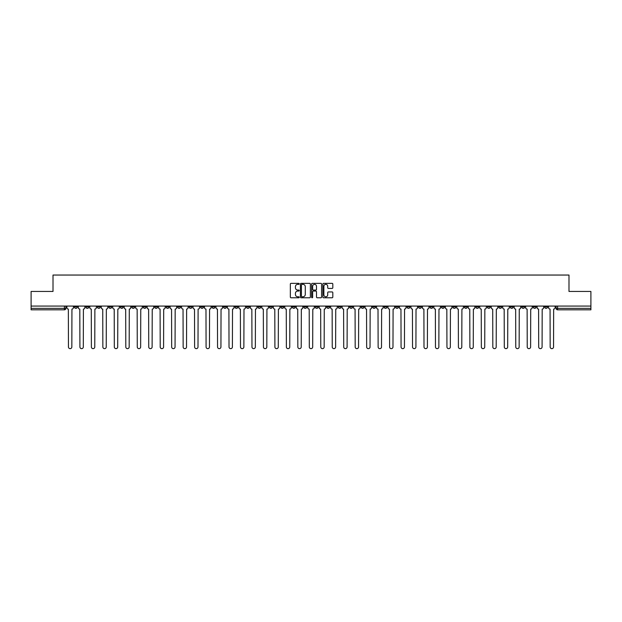 <?xml version="1.0" encoding="UTF-8"?>
<svg xmlns="http://www.w3.org/2000/svg" width="622" height="622" viewBox="0 0 622 622"><rect width="100%" height="100%" fill="white"/><g stroke="black" fill="none" stroke-linecap="round" stroke-linejoin="round"><path stroke-width="0.93" d="M299.236 283.85A0.505 0.505 0 0 0 298.731 283.344L291.065 283.344A0.723 0.723 0 0 0 290.342 284.067L290.342 297.059A0.723 0.723 0 0 0 291.065 297.775L298.731 297.775A0.505 0.505 0 0 0 299.236 297.269A0.505 0.505 0 0 0 298.731 296.764L297.736 296.764A2.309 2.309 0 0 1 295.427 294.455L295.427 293.374A2.309 2.309 0 0 1 297.736 291.065L298.731 291.065A0.505 0.505 0 0 0 299.236 290.56A0.505 0.505 0 0 0 298.731 290.054L297.736 290.054A2.309 2.309 0 0 1 295.427 287.745L295.427 286.664A2.309 2.309 0 0 1 297.736 284.355L298.731 284.355A0.505 0.505 0 0 0 299.236 283.85M533.186 306.071L533.186 306.879L536.125 306.879A1.469 1.469 0 0 1 534.656 308.356A1.469 1.469 0 0 1 533.186 306.879L533.186 306.071M452.902 306.071L452.902 306.879L455.84 306.879A1.469 1.469 0 0 1 454.371 308.356A1.469 1.469 0 0 1 452.902 306.879L452.902 306.071M395.553 306.071L395.553 306.879L398.492 306.879A1.469 1.469 0 0 1 397.023 308.356A1.469 1.469 0 0 1 395.553 306.879L395.553 306.071M384.085 306.879L384.085 306.071L384.085 306.879A1.469 1.469 0 0 0 385.554 308.356A1.469 1.469 0 0 1 384.085 306.879L387.024 306.879A1.469 1.469 0 0 1 385.554 308.356M361.141 306.071L361.141 306.879L364.08 306.879A1.469 1.469 0 0 1 362.61 308.356A1.469 1.469 0 0 1 361.141 306.879L361.141 306.071M349.673 306.879L349.673 306.071L349.673 306.879A1.469 1.469 0 0 0 351.142 308.356A1.469 1.469 0 0 1 349.673 306.879L352.612 306.879A1.469 1.469 0 0 1 351.142 308.356M338.205 306.879L338.205 306.071L338.205 306.879A1.469 1.469 0 0 0 339.674 308.356A1.469 1.469 0 0 1 338.205 306.879L341.144 306.879A1.469 1.469 0 0 1 339.674 308.356A1.469 1.469 0 0 0 341.144 306.879A1.469 1.469 0 0 1 339.674 308.356M303.793 306.879L303.793 306.071L303.793 306.879A1.469 1.469 0 0 0 305.262 308.356A1.469 1.469 0 0 1 303.793 306.879L306.739 306.879A1.469 1.469 0 0 1 305.262 308.356M292.324 306.071L292.324 306.879L295.263 306.879A1.469 1.469 0 0 1 293.794 308.356A1.469 1.469 0 0 1 292.324 306.879L292.324 306.071M280.856 306.071L280.856 306.879L283.795 306.879A1.469 1.469 0 0 1 282.326 308.356A1.469 1.469 0 0 1 280.856 306.879L280.856 306.071M269.388 306.071L269.388 306.879L272.327 306.879A1.469 1.469 0 0 1 270.858 308.356A1.469 1.469 0 0 1 269.388 306.879L269.388 306.071M257.92 306.879L257.92 306.071L257.92 306.879A1.469 1.469 0 0 0 259.39 308.356A1.469 1.469 0 0 1 257.92 306.879L260.859 306.879A1.469 1.469 0 0 1 259.39 308.356M234.976 306.071L234.976 306.879L237.915 306.879A1.469 1.469 0 0 1 236.446 308.356A1.469 1.469 0 0 1 234.976 306.879L234.976 306.071M223.508 306.879L223.508 306.071L223.508 306.879A1.469 1.469 0 0 0 224.977 308.356A1.469 1.469 0 0 1 223.508 306.879L226.447 306.879A1.469 1.469 0 0 1 224.977 308.356A1.469 1.469 0 0 0 226.447 306.879A1.469 1.469 0 0 1 224.977 308.356M154.691 306.071L154.691 306.879L157.63 306.879A1.469 1.469 0 0 1 156.161 308.356A1.469 1.469 0 0 1 154.691 306.879L154.691 306.071M143.223 306.071L143.223 306.879L146.162 306.879A1.469 1.469 0 0 1 144.693 308.356A1.469 1.469 0 0 1 143.223 306.879L143.223 306.071M131.755 306.071L131.755 306.879L134.694 306.879A1.469 1.469 0 0 1 133.225 308.356A1.469 1.469 0 0 1 131.755 306.879L131.755 306.071M108.811 306.071L108.811 306.879L111.758 306.879A1.469 1.469 0 0 1 110.281 308.356A1.469 1.469 0 0 1 108.811 306.879L108.811 306.071M97.343 306.071L97.343 306.879L100.282 306.879A1.469 1.469 0 0 1 98.812 308.356A1.469 1.469 0 0 1 97.343 306.879L97.343 306.071M332.094 288.429A0.723 0.723 0 0 0 332.809 287.714L332.809 284.067A0.723 0.723 0 0 0 332.094 283.344L323.572 283.344A0.723 0.723 0 0 0 322.857 284.067L322.857 297.059A0.723 0.723 0 0 0 323.572 297.775L332.094 297.775A0.723 0.723 0 0 0 332.809 297.059L332.809 292.651A0.723 0.723 0 0 0 332.094 291.936L328.447 291.936A0.723 0.723 0 0 0 327.724 292.651L327.724 294.836A1.928 1.928 0 0 1 325.796 296.764A1.928 1.928 0 0 1 323.868 294.836L323.868 286.283A1.928 1.928 0 0 1 325.796 284.355A1.928 1.928 0 0 1 327.724 286.283L327.724 287.714A0.723 0.723 0 0 0 328.447 288.429L332.094 288.429M31.1 306.071L31.1 291.446L53.01 291.446L53.01 275.048L568.99 275.048L568.99 291.446L590.9 291.446L590.9 306.071L31.1 306.071L31.1 308.356L65.878 308.356L65.878 306.071L65.878 308.356A1.469 1.469 0 0 1 64.408 309.826L31.1 309.826L31.1 308.356M310.37 284.067A0.723 0.723 0 0 0 309.647 283.344L301.134 283.344A0.723 0.723 0 0 0 300.41 284.067L300.41 297.059A0.723 0.723 0 0 0 301.134 297.775L309.647 297.775A0.723 0.723 0 0 0 310.37 297.059L310.37 284.067M312.353 283.344L320.866 283.344A0.723 0.723 0 0 1 321.59 284.067L321.59 297.059A0.723 0.723 0 0 1 320.866 297.775L317.228 297.775A0.723 0.723 0 0 1 316.505 297.059L316.505 291.788A0.723 0.723 0 0 0 315.782 291.065L313.364 291.065A0.723 0.723 0 0 0 312.641 291.788L312.641 297.269A0.505 0.505 0 0 1 312.135 297.775A0.505 0.505 0 0 1 311.63 297.269L311.63 284.067A0.723 0.723 0 0 1 312.353 283.344M556.122 306.071L556.122 308.356L590.9 308.356L590.9 309.826L557.592 309.826A1.469 1.469 0 0 1 556.122 308.356M590.9 306.071L590.9 308.356M547.593 306.071L547.593 306.879A1.469 1.469 0 0 1 546.124 308.356A1.469 1.469 0 0 1 544.654 306.879A1.469 1.469 0 0 0 546.124 308.356A1.469 1.469 0 0 0 547.593 306.879A1.469 1.469 0 0 1 546.124 308.356M544.654 306.071L544.654 306.879L547.593 306.879M536.125 306.071L536.125 306.879M524.657 306.071L524.657 306.879A1.469 1.469 0 0 1 523.188 308.356A1.469 1.469 0 0 1 521.718 306.879L524.657 306.879M521.718 306.071L521.718 306.879M513.189 306.071L513.189 306.879A1.469 1.469 0 0 1 511.719 308.356A1.469 1.469 0 0 1 510.242 306.879L513.189 306.879A1.469 1.469 0 0 1 511.719 308.356A1.469 1.469 0 0 0 513.189 306.879L513.189 306.071M510.242 306.071L510.242 306.879M501.721 306.071L501.721 306.879A1.469 1.469 0 0 1 500.243 308.356A1.469 1.469 0 0 1 498.774 306.879A1.469 1.469 0 0 0 500.243 308.356M498.774 306.071L498.774 306.879L501.721 306.879M490.245 306.071L490.245 306.879A1.469 1.469 0 0 1 488.775 308.356A1.469 1.469 0 0 1 487.306 306.879L490.245 306.879A1.469 1.469 0 0 1 488.775 308.356A1.469 1.469 0 0 0 490.245 306.879M487.306 306.071L487.306 306.879M478.777 306.071L478.777 306.879A1.469 1.469 0 0 1 477.307 308.356A1.469 1.469 0 0 1 475.838 306.879A1.469 1.469 0 0 0 477.307 308.356M475.838 306.071L475.838 306.879L478.777 306.879M467.309 306.071L467.309 306.879A1.469 1.469 0 0 1 465.839 308.356A1.469 1.469 0 0 1 464.37 306.879L467.309 306.879M464.37 306.071L464.37 306.879M455.84 306.071L455.84 306.879A1.469 1.469 0 0 1 454.371 308.356A1.469 1.469 0 0 0 455.84 306.879M444.372 306.071L444.372 306.879A1.469 1.469 0 0 1 442.903 308.356A1.469 1.469 0 0 1 441.426 306.879L444.372 306.879M441.426 306.071L441.426 306.879M432.896 306.071L432.896 306.879A1.469 1.469 0 0 1 431.427 308.356A1.469 1.469 0 0 1 429.957 306.879L432.896 306.879M429.957 306.071L429.957 306.879M421.428 306.071L421.428 306.879A1.469 1.469 0 0 1 419.959 308.356A1.469 1.469 0 0 1 418.489 306.879A1.469 1.469 0 0 0 419.959 308.356M418.489 306.071L418.489 306.879L421.428 306.879M409.96 306.071L409.96 306.879A1.469 1.469 0 0 1 408.491 308.356A1.469 1.469 0 0 1 407.021 306.879L409.96 306.879M407.021 306.071L407.021 306.879M398.492 306.071L398.492 306.879L398.492 306.071M387.024 306.071L387.024 306.879M375.556 306.071L375.556 306.879A1.469 1.469 0 0 1 374.079 308.356A1.469 1.469 0 0 1 372.609 306.879L375.556 306.879A1.469 1.469 0 0 1 374.079 308.356A1.469 1.469 0 0 0 375.556 306.879L375.556 306.071M372.609 306.071L372.609 306.879M364.08 306.071L364.08 306.879A1.469 1.469 0 0 1 362.61 308.356A1.469 1.469 0 0 0 364.08 306.879L364.08 306.071M352.612 306.071L352.612 306.879L352.612 306.071M341.144 306.071L341.144 306.879M329.676 306.071L329.676 306.879A1.469 1.469 0 0 1 328.206 308.356A1.469 1.469 0 0 1 326.737 306.879L329.676 306.879A1.469 1.469 0 0 1 328.206 308.356A1.469 1.469 0 0 0 329.676 306.879M326.737 306.071L326.737 306.879M318.207 306.071L318.207 306.879A1.469 1.469 0 0 1 316.738 308.356A1.469 1.469 0 0 1 315.261 306.879A1.469 1.469 0 0 0 316.738 308.356A1.469 1.469 0 0 0 318.207 306.879A1.469 1.469 0 0 1 316.738 308.356M315.261 306.071L315.261 306.879L318.207 306.879M306.739 306.071L306.739 306.879L306.739 306.071M295.263 306.071L295.263 306.879L295.263 306.071M283.795 306.071L283.795 306.879A1.469 1.469 0 0 1 282.326 308.356A1.469 1.469 0 0 0 283.795 306.879L283.795 306.071M272.327 306.071L272.327 306.879A1.469 1.469 0 0 1 270.858 308.356A1.469 1.469 0 0 0 272.327 306.879M260.859 306.071L260.859 306.879L260.859 306.071M249.391 306.071L249.391 306.879A1.469 1.469 0 0 1 247.921 308.356A1.469 1.469 0 0 1 246.444 306.879A1.469 1.469 0 0 0 247.921 308.356M246.444 306.071L246.444 306.879L249.391 306.879M237.915 306.071L237.915 306.879A1.469 1.469 0 0 1 236.446 308.356A1.469 1.469 0 0 0 237.915 306.879L237.915 306.071M226.447 306.071L226.447 306.879M214.979 306.071L214.979 306.879A1.469 1.469 0 0 1 213.509 308.356A1.469 1.469 0 0 1 212.04 306.879L214.979 306.879M212.04 306.071L212.04 306.879M203.511 306.071L203.511 306.879A1.469 1.469 0 0 1 202.041 308.356A1.469 1.469 0 0 1 200.572 306.879L203.511 306.879M200.572 306.071L200.572 306.879M192.042 306.071L192.042 306.879A1.469 1.469 0 0 1 190.573 308.356A1.469 1.469 0 0 1 189.104 306.879L192.042 306.879M189.104 306.071L189.104 306.879M180.574 306.071L180.574 306.879A1.469 1.469 0 0 1 179.097 308.356A1.469 1.469 0 0 1 177.628 306.879L180.574 306.879M177.628 306.071L177.628 306.879M169.098 306.071L169.098 306.879A1.469 1.469 0 0 1 167.629 308.356A1.469 1.469 0 0 1 166.16 306.879L169.098 306.879M166.16 306.071L166.16 306.879M157.63 306.071L157.63 306.879L157.63 306.071M146.162 306.071L146.162 306.879M134.694 306.071L134.694 306.879L134.694 306.071M123.226 306.071L123.226 306.879A1.469 1.469 0 0 1 121.756 308.356A1.469 1.469 0 0 1 120.279 306.879L123.226 306.879M120.279 306.071L120.279 306.879M111.758 306.071L111.758 306.879M100.282 306.071L100.282 306.879L100.282 306.071M88.814 306.071L88.814 306.879A1.469 1.469 0 0 1 87.344 308.356A1.469 1.469 0 0 1 85.875 306.879L88.814 306.879M85.875 306.071L85.875 306.879M74.407 306.071L74.407 306.879L77.346 306.879L77.346 306.071L77.346 306.879A1.469 1.469 0 0 1 75.876 308.356A1.469 1.469 0 0 1 74.407 306.879A1.469 1.469 0 0 0 75.876 308.356M64.408 309.826A1.469 1.469 0 0 0 65.878 308.356A1.469 1.469 0 0 1 64.408 309.826L64.408 306.071M301.927 284.355A0.505 0.505 0 0 0 301.421 284.86L301.421 296.259A0.505 0.505 0 0 0 301.927 296.764L302.968 296.764A2.309 2.309 0 0 0 305.278 294.455L305.278 286.664A2.309 2.309 0 0 0 302.968 284.355L301.927 284.355M316.505 286.322A1.928 1.928 0 0 0 314.569 284.394A1.928 1.928 0 0 0 312.641 286.322L312.641 289.331A0.723 0.723 0 0 0 313.364 290.054L315.782 290.054A0.723 0.723 0 0 0 316.505 289.331L316.505 286.322M66.865 307.618L66.865 306.071L66.865 307.618A1.469 1.469 48.4 0 0 68.342 309.087L68.451 346.952A1.687 1.687 48.4 0 0 70.138 348.647A1.687 1.687 48.4 0 0 71.833 346.952L71.942 309.087A1.469 1.469 48.4 0 0 73.412 307.618L73.412 306.071M68.342 309.087L68.451 346.952M71.833 346.952L71.942 309.087M78.341 307.618L78.341 306.071L78.341 307.618A1.469 1.469 48.4 0 0 79.81 309.087L79.919 346.952A1.687 1.687 48.4 0 0 81.606 348.647A1.687 1.687 48.4 0 0 83.301 346.952L83.41 309.087A1.469 1.469 48.4 0 0 84.88 307.618L84.88 306.071M89.809 307.618L89.809 306.071L89.809 307.618A1.469 1.469 48.4 0 0 91.278 309.087L91.387 346.952A1.687 1.687 48.4 0 0 93.082 348.647A1.687 1.687 48.4 0 0 94.769 346.952L94.878 309.087A1.469 1.469 48.4 0 0 96.348 307.618L96.348 306.071M101.277 307.618L101.277 306.071L101.277 307.618A1.469 1.469 48.4 0 0 102.747 309.087L102.855 346.952A1.687 1.687 48.4 0 0 104.55 348.647A1.687 1.687 48.4 0 0 106.238 346.952L106.346 309.087A1.469 1.469 48.4 0 0 107.824 307.618L107.824 306.071M79.81 309.087L79.919 346.952M83.301 346.952L83.41 309.087M91.278 309.087L91.387 346.952M94.769 346.952L94.878 309.087M102.747 309.087L102.855 346.952M106.238 346.952L106.346 309.087M112.745 307.618L112.745 306.071L112.745 307.618A1.469 1.469 48.4 0 0 114.215 309.087L114.324 346.952A1.687 1.687 48.4 0 0 116.019 348.647A1.687 1.687 48.4 0 0 117.706 346.952L117.822 309.087A1.469 1.469 48.4 0 0 119.292 307.618L119.292 306.071M124.213 307.618L124.213 306.071L124.213 307.618A1.469 1.469 48.4 0 0 125.683 309.087L125.8 346.952A1.687 1.687 48.4 0 0 127.487 348.647A1.687 1.687 48.4 0 0 129.182 346.952L129.29 309.087A1.469 1.469 48.4 0 0 130.76 307.618L130.76 306.071M114.215 309.087L114.324 346.952M117.706 346.952L117.822 309.087M125.683 309.087L125.8 346.952M129.182 346.952L129.29 309.087M135.689 307.618L135.689 306.071L135.689 307.618A1.469 1.469 48.4 0 0 137.159 309.087L137.268 346.952A1.687 1.687 48.4 0 0 138.955 348.647A1.687 1.687 48.4 0 0 140.65 346.952L140.759 309.087A1.469 1.469 48.4 0 0 142.228 307.618L142.228 306.071M147.157 307.618L147.157 306.071L147.157 307.618A1.469 1.469 48.4 0 0 148.627 309.087L148.736 346.952A1.687 1.687 48.4 0 0 150.431 348.647A1.687 1.687 48.4 0 0 152.118 346.952L152.227 309.087A1.469 1.469 48.4 0 0 153.696 307.618L153.696 306.071M158.626 307.618L158.626 306.071L158.626 307.618A1.469 1.469 48.4 0 0 160.095 309.087L160.204 346.952A1.687 1.687 48.4 0 0 161.899 348.647A1.687 1.687 48.4 0 0 163.586 346.952L163.695 309.087A1.469 1.469 48.4 0 0 165.164 307.618L165.164 306.071M170.094 307.618L170.094 306.071L170.094 307.618A1.469 1.469 48.4 0 0 171.563 309.087L171.672 346.952A1.687 1.687 48.4 0 0 173.367 348.647A1.687 1.687 48.4 0 0 175.054 346.952L175.171 309.087A1.469 1.469 48.4 0 0 176.64 307.618L176.64 306.071M181.562 307.618L181.562 306.071L181.562 307.618A1.469 1.469 48.4 0 0 183.031 309.087L183.148 346.952A1.687 1.687 48.4 0 0 184.835 348.647A1.687 1.687 48.4 0 0 186.53 346.952L186.639 309.087A1.469 1.469 48.4 0 0 188.108 307.618L188.108 306.071M193.03 307.618L193.03 306.071L193.03 307.618A1.469 1.469 48.4 0 0 194.507 309.087L194.616 346.952A1.687 1.687 48.4 0 0 196.303 348.647A1.687 1.687 48.4 0 0 197.998 346.952L198.107 309.087A1.469 1.469 48.4 0 0 199.576 307.618L199.576 306.071M204.506 307.618L204.506 306.071L204.506 307.618A1.469 1.469 48.4 0 0 205.975 309.087L206.084 346.952A1.687 1.687 48.4 0 0 207.771 348.647A1.687 1.687 48.4 0 0 209.466 346.952L209.575 309.087A1.469 1.469 48.4 0 0 211.045 307.618L211.045 306.071M215.974 307.618L215.974 306.071L215.974 307.618A1.469 1.469 48.4 0 0 217.443 309.087L217.552 346.952A1.687 1.687 48.4 0 0 219.247 348.647A1.687 1.687 48.4 0 0 220.934 346.952L221.043 309.087A1.469 1.469 48.4 0 0 222.513 307.618L222.513 306.071M137.159 309.087L137.268 346.952M140.65 346.952L140.759 309.087M148.627 309.087L148.736 346.952M152.118 346.952L152.227 309.087M160.095 309.087L160.204 346.952M163.586 346.952L163.695 309.087M171.563 309.087L171.672 346.952M175.054 346.952L175.171 309.087M183.031 309.087L183.148 346.952M186.53 346.952L186.639 309.087M194.507 309.087L194.616 346.952M197.998 346.952L198.107 309.087M205.975 309.087L206.084 346.952M209.466 346.952L209.575 309.087M217.443 309.087L217.552 346.952M220.934 346.952L221.043 309.087M227.442 307.618L227.442 306.071L227.442 307.618A1.469 1.469 48.4 0 0 228.912 309.087L229.02 346.952A1.687 1.687 48.4 0 0 230.715 348.647A1.687 1.687 48.4 0 0 232.403 346.952L232.511 309.087A1.469 1.469 48.4 0 0 233.989 307.618L233.989 306.071M238.91 307.618L238.91 306.071L238.91 307.618A1.469 1.469 48.4 0 0 240.38 309.087L240.489 346.952A1.687 1.687 48.4 0 0 242.183 348.647A1.687 1.687 48.4 0 0 243.871 346.952L243.987 309.087A1.469 1.469 48.4 0 0 245.457 307.618L245.457 306.071M250.378 307.618L250.378 306.071L250.378 307.618A1.469 1.469 48.4 0 0 251.848 309.087L251.964 346.952A1.687 1.687 48.4 0 0 253.652 348.647A1.687 1.687 48.4 0 0 255.347 346.952L255.455 309.087A1.469 1.469 48.4 0 0 256.925 307.618L256.925 306.071M261.846 307.618L261.846 306.071L261.846 307.618A1.469 1.469 48.4 0 0 263.324 309.087L263.433 346.952A1.687 1.687 48.4 0 0 265.12 348.647A1.687 1.687 48.4 0 0 266.815 346.952L266.924 309.087A1.469 1.469 48.4 0 0 268.393 307.618L268.393 306.071M273.322 307.618L273.322 306.071L273.322 307.618A1.469 1.469 48.4 0 0 274.792 309.087L274.901 346.952A1.687 1.687 48.4 0 0 276.588 348.647A1.687 1.687 48.4 0 0 278.283 346.952L278.392 309.087A1.469 1.469 48.4 0 0 279.861 307.618L279.861 306.071M284.79 307.618L284.79 306.071L284.79 307.618A1.469 1.469 48.4 0 0 286.26 309.087L286.369 346.952A1.687 1.687 48.4 0 0 288.064 348.647A1.687 1.687 48.4 0 0 289.751 346.952L289.86 309.087A1.469 1.469 48.4 0 0 291.329 307.618L291.329 306.071M296.259 307.618L296.259 306.071L296.259 307.618A1.469 1.469 48.4 0 0 297.728 309.087L297.837 346.952A1.687 1.687 48.4 0 0 299.532 348.647A1.687 1.687 48.4 0 0 301.219 346.952L301.336 309.087A1.469 1.469 48.4 0 0 302.805 307.618L302.805 306.071M307.727 307.618L307.727 306.071L307.727 307.618A1.469 1.469 48.4 0 0 309.196 309.087L309.313 346.952A1.687 1.687 48.4 0 0 311 348.647A1.687 1.687 48.4 0 0 312.687 346.952L312.804 309.087A1.469 1.469 48.4 0 0 314.273 307.618L314.273 306.071M319.195 307.618L319.195 306.071L319.195 307.618A1.469 1.469 48.4 0 0 320.664 309.087L320.781 346.952A1.687 1.687 48.4 0 0 322.468 348.647A1.687 1.687 48.4 0 0 324.163 346.952L324.272 309.087A1.469 1.469 48.4 0 0 325.741 307.618L325.741 306.071M330.671 307.618L330.671 306.071L330.671 307.618A1.469 1.469 48.4 0 0 332.14 309.087L332.249 346.952A1.687 1.687 48.4 0 0 333.936 348.647A1.687 1.687 48.4 0 0 335.631 346.952L335.74 309.087A1.469 1.469 48.4 0 0 337.21 307.618L337.21 306.071M342.139 307.618L342.139 306.071L342.139 307.618A1.469 1.469 48.4 0 0 343.608 309.087L343.717 346.952A1.687 1.687 48.4 0 0 345.412 348.647A1.687 1.687 48.4 0 0 347.099 346.952L347.208 309.087A1.469 1.469 48.4 0 0 348.678 307.618L348.678 306.071M353.607 307.618L353.607 306.071L353.607 307.618A1.469 1.469 48.4 0 0 355.076 309.087L355.185 346.952A1.687 1.687 48.4 0 0 356.88 348.647A1.687 1.687 48.4 0 0 358.567 346.952L358.676 309.087A1.469 1.469 48.4 0 0 360.154 307.618L360.154 306.071M365.075 307.618L365.075 306.071L365.075 307.618A1.469 1.469 48.4 0 0 366.545 309.087L366.653 346.952A1.687 1.687 48.4 0 0 368.348 348.647A1.687 1.687 48.4 0 0 370.036 346.952L370.152 309.087A1.469 1.469 48.4 0 0 371.622 307.618L371.622 306.071M376.543 307.618L376.543 306.071L376.543 307.618A1.469 1.469 48.4 0 0 378.013 309.087L378.129 346.952A1.687 1.687 48.4 0 0 379.817 348.647A1.687 1.687 48.4 0 0 381.511 346.952L381.62 309.087A1.469 1.469 48.4 0 0 383.09 307.618L383.09 306.071M388.011 307.618L388.011 306.071L388.011 307.618A1.469 1.469 48.4 0 0 389.489 309.087L389.597 346.952A1.687 1.687 48.4 0 0 391.285 348.647A1.687 1.687 48.4 0 0 392.98 346.952L393.088 309.087A1.469 1.469 48.4 0 0 394.558 307.618L394.558 306.071M228.912 309.087L229.02 346.952M232.403 346.952L232.511 309.087M240.38 309.087L240.489 346.952M243.871 346.952L243.987 309.087M251.848 309.087L251.964 346.952M255.347 346.952L255.455 309.087M263.324 309.087L263.433 346.952M266.815 346.952L266.924 309.087M274.792 309.087L274.901 346.952M278.283 346.952L278.392 309.087M286.26 309.087L286.369 346.952M289.751 346.952L289.86 309.087M297.728 309.087L297.837 346.952M301.219 346.952L301.336 309.087M309.196 309.087L309.313 346.952M312.687 346.952L312.804 309.087M320.664 309.087L320.781 346.952M324.163 346.952L324.272 309.087M332.14 309.087L332.249 346.952M335.631 346.952L335.74 309.087M343.608 309.087L343.717 346.952M347.099 346.952L347.208 309.087M355.076 309.087L355.185 346.952M358.567 346.952L358.676 309.087M366.545 309.087L366.653 346.952M370.036 346.952L370.152 309.087M378.013 309.087L378.129 346.952M381.511 346.952L381.62 309.087M389.489 309.087L389.597 346.952M392.98 346.952L393.088 309.087M399.487 307.618L399.487 306.071L399.487 307.618A1.469 1.469 48.4 0 0 400.957 309.087L401.066 346.952A1.687 1.687 48.4 0 0 402.753 348.647A1.687 1.687 48.4 0 0 404.448 346.952L404.557 309.087A1.469 1.469 48.4 0 0 406.026 307.618L406.026 306.071M400.957 309.087L401.066 346.952M404.448 346.952L404.557 309.087M410.955 307.618L410.955 306.071L410.955 307.618A1.469 1.469 48.4 0 0 412.425 309.087L412.534 346.952A1.687 1.687 48.4 0 0 414.229 348.647A1.687 1.687 48.4 0 0 415.916 346.952L416.025 309.087A1.469 1.469 48.4 0 0 417.494 307.618L417.494 306.071M412.425 309.087L412.534 346.952M415.916 346.952L416.025 309.087M422.424 307.618L422.424 306.071L422.424 307.618A1.469 1.469 48.4 0 0 423.893 309.087L424.002 346.952A1.687 1.687 48.4 0 0 425.697 348.647A1.687 1.687 48.4 0 0 427.384 346.952L427.493 309.087A1.469 1.469 48.4 0 0 428.97 307.618L428.97 306.071M423.893 309.087L424.002 346.952M427.384 346.952L427.493 309.087M433.892 307.618L433.892 306.071L433.892 307.618A1.469 1.469 48.4 0 0 435.361 309.087L435.47 346.952A1.687 1.687 48.4 0 0 437.165 348.647A1.687 1.687 48.4 0 0 438.852 346.952L438.969 309.087A1.469 1.469 48.4 0 0 440.438 307.618L440.438 306.071M435.361 309.087L435.47 346.952M438.852 346.952L438.969 309.087M445.36 307.618L445.36 306.071L445.36 307.618A1.469 1.469 48.4 0 0 446.829 309.087L446.946 346.952A1.687 1.687 48.4 0 0 448.633 348.647A1.687 1.687 48.4 0 0 450.328 346.952L450.437 309.087A1.469 1.469 48.4 0 0 451.906 307.618L451.906 306.071M446.829 309.087L446.946 346.952M450.328 346.952L450.437 309.087M456.836 307.618L456.836 306.071L456.836 307.618A1.469 1.469 48.4 0 0 458.305 309.087L458.414 346.952A1.687 1.687 48.4 0 0 460.101 348.647A1.687 1.687 48.4 0 0 461.796 346.952L461.905 309.087A1.469 1.469 48.4 0 0 463.374 307.618L463.374 306.071M458.305 309.087L458.414 346.952M461.796 346.952L461.905 309.087M468.304 307.618L468.304 306.071L468.304 307.618A1.469 1.469 48.4 0 0 469.773 309.087L469.882 346.952A1.687 1.687 48.4 0 0 471.569 348.647A1.687 1.687 48.4 0 0 473.264 346.952L473.373 309.087A1.469 1.469 48.4 0 0 474.843 307.618L474.843 306.071M469.773 309.087L469.882 346.952M473.264 346.952L473.373 309.087M479.772 307.618L479.772 306.071L479.772 307.618A1.469 1.469 48.4 0 0 481.241 309.087L481.35 346.952A1.687 1.687 48.4 0 0 483.045 348.647A1.687 1.687 48.4 0 0 484.732 346.952L484.841 309.087A1.469 1.469 48.4 0 0 486.311 307.618L486.311 306.071M481.241 309.087L481.35 346.952M484.732 346.952L484.841 309.087M491.24 307.618L491.24 306.071L491.24 307.618A1.469 1.469 48.4 0 0 492.71 309.087L492.818 346.952A1.687 1.687 48.4 0 0 494.513 348.647A1.687 1.687 48.4 0 0 496.201 346.952L496.317 309.087A1.469 1.469 48.4 0 0 497.787 307.618L497.787 306.071M492.71 309.087L492.818 346.952M496.201 346.952L496.317 309.087M502.708 307.618L502.708 306.071L502.708 307.618A1.469 1.469 48.4 0 0 504.178 309.087L504.294 346.952A1.687 1.687 48.4 0 0 505.981 348.647A1.687 1.687 48.4 0 0 507.676 346.952L507.785 309.087A1.469 1.469 48.4 0 0 509.255 307.618L509.255 306.071M504.178 309.087L504.294 346.952M507.676 346.952L507.785 309.087M514.176 307.618L514.176 306.071L514.176 307.618A1.469 1.469 48.4 0 0 515.654 309.087L515.762 346.952A1.687 1.687 48.4 0 0 517.45 348.647A1.687 1.687 48.4 0 0 519.145 346.952L519.253 309.087A1.469 1.469 48.4 0 0 520.723 307.618L520.723 306.071M515.654 309.087L515.762 346.952M519.145 346.952L519.253 309.087M525.652 307.618L525.652 306.071L525.652 307.618A1.469 1.469 48.4 0 0 527.122 309.087L527.231 346.952A1.687 1.687 48.4 0 0 528.918 348.647A1.687 1.687 48.4 0 0 530.613 346.952L530.721 309.087A1.469 1.469 48.4 0 0 532.191 307.618L532.191 306.071M527.122 309.087L527.231 346.952M530.613 346.952L530.721 309.087M537.12 307.618L537.12 306.071L537.12 307.618A1.469 1.469 48.4 0 0 538.59 309.087L538.699 346.952A1.687 1.687 48.4 0 0 540.394 348.647A1.687 1.687 48.4 0 0 542.081 346.952L542.19 309.087A1.469 1.469 48.4 0 0 543.659 307.618L543.659 306.071M538.59 309.087L538.699 346.952M542.081 346.952L542.19 309.087M548.588 307.618L548.588 306.071L548.588 307.618A1.469 1.469 48.4 0 0 550.058 309.087L550.167 346.952A1.687 1.687 48.4 0 0 551.862 348.647A1.687 1.687 48.4 0 0 553.549 346.952L553.658 309.087A1.469 1.469 48.4 0 0 555.135 307.618L555.135 306.071M550.058 309.087L550.167 346.952M553.549 346.952L553.658 309.087M557.592 306.071L557.592 309.826"/></g></svg>

